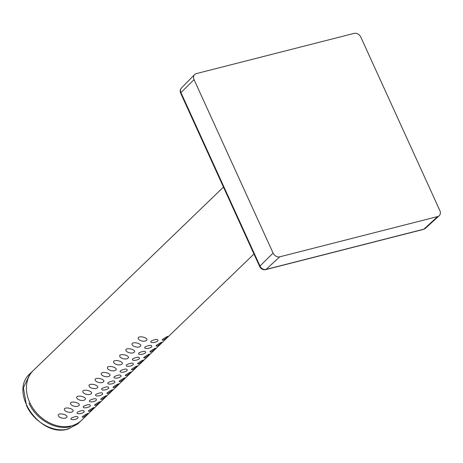 <?xml version="1.0" encoding="UTF-8"?>
<svg xmlns="http://www.w3.org/2000/svg" width="463" height="463" viewBox="0 0 463 463"><rect width="100%" height="100%" fill="white"/><g stroke="black" fill="none" stroke-linecap="round" stroke-linejoin="round"><path stroke-width="0.69" d="M437.628 216.568L279.774 256.826A5.55 4.37 -134 0 1 273.101 253.076L194.061 79.648A5.55 4.37 -134 0 1 194.587 74.589A5.55 4.37 -134 0 1 196.283 73.629L354.143 33.371A5.55 4.37 -134 0 1 360.816 37.121L439.85 210.549A5.55 4.37 -134 0 1 439.184 215.746A5.55 4.37 -134 0 1 437.628 216.568L423.865 229.168A2.772 1.557 75.7 0 1 423.46 229.393L265.606 269.651A2.772 1.557 -104.3 0 0 266.011 269.425L423.865 229.168A5.012 3.953 46 0 0 425.271 228.421L439.184 215.746M68.2 428.958A34.673 27.317 46 0 0 68.512 428.877L78.357 423.385L81.569 420.288A34.673 27.317 -134 0 1 29.707 402.416A34.673 27.317 -134 0 1 33.429 370.371L30.217 373.467L23.399 387.786L26.495 405.513C33.55 421.926 53.54 433.165 68.2 428.958L67.731 428.709M138.478 337.377C140.868 335.652 148.762 338.303 146.592 340.264C144.19 342.713 136.492 339.877 138.478 337.377M151.285 340.971C155.788 338.98 158.01 338.893 157.958 340.71C156.002 343.048 148.999 343.297 151.285 340.971M163.462 340.01C160.962 340.525 162.108 339.425 166.9 336.711C169.157 335.802 168.011 336.902 163.462 340.01M132.325 343.309C134.716 341.584 142.616 344.235 140.445 346.197C138.043 348.645 130.34 345.809 132.325 343.309M145.139 346.903C149.636 344.912 151.858 344.825 151.812 346.642C149.85 348.975 142.847 349.229 145.139 346.903M157.316 345.942C154.816 346.457 155.962 345.357 160.754 342.643C163.011 341.735 161.859 342.834 157.316 345.942M126.179 349.235C128.569 347.516 136.463 350.161 134.299 352.123C131.897 354.577 124.194 351.741 126.179 349.235M138.993 352.835C143.489 350.838 145.712 350.751 145.66 352.569C143.704 354.907 136.701 355.162 138.993 352.835M151.164 351.868C148.664 352.384 149.815 351.284 154.607 348.57C156.859 347.667 155.713 348.766 151.164 351.868M120.033 355.167C122.423 353.443 130.317 356.093 128.147 358.055C125.745 360.503 118.042 357.668 120.033 355.167M132.84 358.761C137.337 356.77 139.566 356.684 139.513 358.501C137.552 360.839 130.549 361.088 132.84 358.761M145.017 357.801C142.517 358.316 143.663 357.216 148.455 354.502C150.712 353.593 149.566 354.693 145.017 357.801M113.881 361.094C116.271 359.375 124.165 362.025 122.001 363.987C119.599 366.436 111.896 363.6 113.881 361.094M126.694 364.694C131.191 362.703 133.413 362.61 133.367 364.427C131.405 366.765 124.402 367.02 126.694 364.694M138.865 363.733C136.371 364.248 137.517 363.148 142.309 360.428C144.56 359.525 143.414 360.625 138.865 363.733M107.734 367.026C110.125 365.301 118.019 367.952 115.848 369.914C113.447 372.362 105.749 369.526 107.734 367.026M120.542 370.62C125.045 368.629 127.267 368.542 127.215 370.359C125.259 372.698 118.256 372.952 120.542 370.62M132.719 369.659C130.219 370.174 131.365 369.075 136.157 366.36C138.414 365.452 137.268 366.551 132.719 369.659M101.582 372.958C103.972 371.233 111.872 373.884 109.702 375.846C107.3 378.294 99.597 375.458 101.582 372.958M114.396 376.552C118.893 374.561 121.115 374.474 121.069 376.292C119.107 378.624 112.104 378.879 114.396 376.552M126.573 375.591C124.072 376.106 125.218 375.007 130.01 372.293C132.268 371.384 131.116 372.483 126.573 375.591M95.436 378.884C97.826 377.166 105.72 379.81 103.556 381.772C101.154 384.226 93.451 381.39 95.436 378.884M108.249 382.484C112.746 380.488 114.969 380.401 114.917 382.218C112.96 384.556 105.958 384.811 108.249 382.484M120.421 381.518C117.92 382.033 119.072 380.933 123.864 378.219C126.115 377.316 124.969 378.416 120.421 381.518M89.29 384.817C91.68 383.092 99.574 385.743 97.404 387.705C95.002 390.153 87.304 387.317 89.29 384.817M102.097 388.411C106.594 386.42 108.822 386.333 108.77 388.15C106.808 390.488 99.805 390.737 102.097 388.411M114.274 387.45C111.774 387.965 112.92 386.865 117.712 384.151C119.969 383.242 118.823 384.342 114.274 387.45M83.137 390.743C85.528 389.024 93.422 391.675 91.257 393.637C88.855 396.085 81.152 393.249 83.137 390.743M95.951 394.343C100.448 392.352 102.67 392.265 102.624 394.082C100.662 396.415 93.659 396.669 95.951 394.343M108.122 393.382C105.628 393.897 106.774 392.798 111.566 390.077C113.817 389.175 112.671 390.274 108.122 393.382M76.991 396.675C79.381 394.951 87.276 397.601 85.105 399.563C82.703 402.017 75.006 399.175 76.991 396.675M89.799 400.269C94.302 398.278 96.524 398.192 96.472 400.009C94.516 402.347 87.513 402.602 89.799 400.269M101.976 399.309C99.476 399.824 100.621 398.724 105.414 396.01C107.671 395.101 106.525 396.206 101.976 399.309M70.839 402.607C73.229 400.883 81.129 403.533 78.959 405.495C76.557 407.944 68.854 405.108 70.839 402.607M83.653 406.201C88.149 404.211 90.372 404.124 90.326 405.941C88.364 408.279 81.361 408.528 83.653 406.201M95.829 405.241C93.329 405.756 94.475 404.656 99.267 401.942C101.524 401.033 100.373 402.133 95.829 405.241M64.693 408.534C67.083 406.815 74.977 409.466 72.813 411.422C70.411 413.876 62.708 411.04 64.693 408.534M77.506 412.134C82.003 410.137 84.225 410.05 84.173 411.867C82.217 414.206 75.214 414.46 77.506 412.134M89.677 411.167C87.177 411.682 88.329 410.583 93.121 407.868C95.372 406.965 94.226 408.065 89.677 411.167M58.546 414.466C60.937 412.741 68.831 415.392 66.66 417.354C64.259 419.802 56.561 416.966 58.546 414.466M71.354 418.06C75.851 416.069 78.079 415.982 78.027 417.8C76.065 420.138 69.062 420.387 71.354 418.06M83.531 417.099C81.031 417.614 82.177 416.515 86.969 413.8C89.226 412.892 88.08 413.991 83.531 417.099M180.663 93.167A2.772 0.7 -24.5 0 1 180.94 92.606L259.98 266.034A2.772 0.7 155.5 0 0 259.697 266.595L180.663 93.167C179.858 91.257 180.107 89.544 181.421 88.034A5.012 3.953 46 0 0 180.94 92.606L194.061 79.648M279.774 256.826L266.011 269.425A5.012 3.953 46 0 1 259.98 266.034L273.101 253.076M68.512 428.877L68.038 428.628M28.955 403.14C35.952 419.409 55.67 430.631 70.301 426.678A34.673 27.317 46 0 0 70.66 426.591M181.421 88.034L194.587 74.589M423.46 229.393L425.271 228.421M259.697 266.595C260.999 269.032 262.967 270.051 265.606 269.651M77.72 423.975L68.119 429.01C39.992 438.201 8.253 391.848 30.217 373.467M32.676 371.095L223.467 187.093M80.817 421.012L253.967 254.019"/></g></svg>
